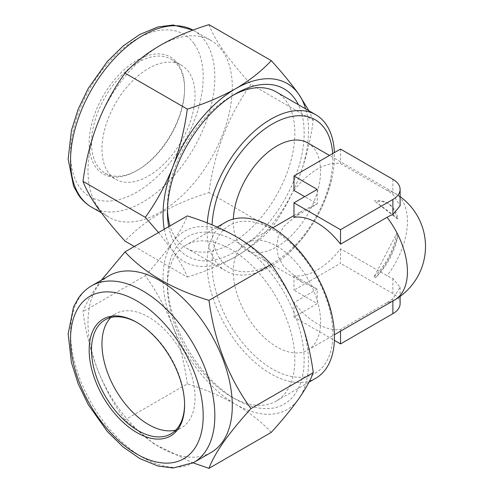 <?xml version="1.0" encoding="UTF-8"?>
<svg xmlns="http://www.w3.org/2000/svg" width="493" height="493" viewBox="0 0 493 493"><rect width="100%" height="100%" fill="white"/><g stroke="black" fill="none" stroke-linecap="round" stroke-linejoin="round"><path stroke-width="0.37" stroke-dasharray="2.46 1.85" d="M110.777 317.529A65.828 38.004 60 0 1 115.596 313.782A65.828 38.004 60 0 1 176.845 344.508A65.828 38.004 60 0 1 188.819 420.936A65.828 38.004 60 0 1 181.424 427.795A65.828 38.004 60 0 1 175.767 430.093M211.164 452.432A102.033 58.907 60 0 1 116.225 404.808A102.033 58.907 60 0 1 97.663 286.341A102.033 58.907 60 0 1 109.132 275.71M101.373 280.19L97.497 285.521C90.552 295.547 85.714 304.249 82.997 311.644C88.426 352.55 102.427 388.626 124.988 419.863L154.038 443.934L193.059 462.878M175.958 254.45A90.102 52.018 -120 0 0 167.423 286.304A90.102 52.018 -120 0 0 231.131 396.655L231.131 396.655A90.102 52.018 -120 0 0 276.179 401.117A90.102 52.018 -120 0 0 286.304 391.725A90.102 52.018 -120 0 0 231.131 249.52A90.102 52.018 -120 0 0 186.083 245.058A90.102 52.018 -120 0 0 175.958 254.45M294.993 394.055A96.683 55.82 60 0 1 235.783 399.342A96.683 55.82 60 0 1 167.423 280.93A96.683 55.82 60 0 1 176.58 246.746A96.683 55.82 60 0 1 269.967 271.772A96.683 55.82 60 0 1 294.993 394.055M315.803 378.242A90.102 52.018 60 0 1 270.749 373.78A90.102 52.018 60 0 1 211.891 294.383A90.102 52.018 60 0 1 225.702 222.183M276.93 246.26A61.711 35.632 60 0 1 317.245 300.638A61.711 35.632 60 0 1 307.786 350.092A61.711 35.632 60 0 1 276.93 347.035A61.711 35.632 60 0 1 236.615 292.651A61.711 35.632 60 0 1 246.075 243.203A61.711 35.632 60 0 1 276.93 246.26M307.786 142.908A61.711 35.632 -60 0 1 317.245 192.362A61.711 35.632 -60 0 1 276.93 246.74A61.711 35.632 -60 0 1 246.075 249.797A61.711 35.632 -60 0 1 233.343 219.065M394.646 299.947A61.711 35.632 60 0 1 387.06 302.56L340.515 329.435A61.711 35.632 60 0 1 317.239 323.759A61.711 35.632 60 0 1 293.97 302.56L317.239 289.126L302.073 282.132L283.691 266.516L278.366 256.822L276.511 246.5L278.366 236.178L283.691 226.484L302.073 210.868L317.239 203.874L304.699 196.633M293.97 190.44A61.711 35.632 -60 0 1 317.239 169.241A61.711 35.632 -60 0 1 340.515 163.565L387.06 190.44A52.203 30.141 60 0 1 392.878 194.334L400.113 205.766M387.06 302.56A52.203 30.141 120 0 0 392.878 298.666L400.113 287.234L392.878 278.514A52.203 30.141 60 0 1 387.06 275.686L340.515 248.811A61.711 35.632 -60 0 1 317.239 270.016A61.711 35.632 -60 0 1 293.97 275.686L317.239 289.126L317.239 303.608L293.97 317.042L334.396 340.386M207.288 222.953A90.102 52.018 120 0 0 207.042 229.572A90.102 52.018 120 0 0 225.702 270.817A90.102 52.018 120 0 0 270.749 266.356A90.102 52.018 120 0 0 287 254.542A90.102 52.018 120 0 0 332.356 175.976A90.102 52.018 120 0 0 334.464 156.004A90.102 52.018 120 0 0 334.396 152.614M276.179 91.883A90.102 52.018 -60 0 1 286.304 101.275A90.102 52.018 -60 0 1 294.839 133.128A90.102 52.018 -60 0 1 255.51 223.804A90.102 52.018 -60 0 1 186.083 247.942A90.102 52.018 -60 0 1 175.958 238.55A90.102 52.018 -60 0 1 169.999 225.917M167.46 209.309A90.102 52.018 -60 0 1 167.423 206.696A90.102 52.018 -60 0 1 231.131 96.345A90.102 52.018 -60 0 1 233.417 95.069M168.723 226.657A96.683 55.82 120 0 0 176.58 246.254A96.683 55.82 120 0 0 266.682 225.178A96.683 55.82 120 0 0 298.37 104.689M108.201 172.359A65.828 38.004 -60 0 1 120.175 95.932A65.828 38.004 -60 0 1 181.424 65.205A65.828 38.004 -60 0 1 188.819 72.064A65.828 38.004 -60 0 1 176.845 148.492A65.828 38.004 -60 0 1 115.596 179.218A65.828 38.004 -60 0 1 108.201 172.359M178.349 66.019A65.828 38.004 120 0 0 170.948 59.154A65.828 38.004 120 0 0 109.699 89.88A65.828 38.004 120 0 0 97.725 166.314A65.828 38.004 120 0 0 105.126 173.172A65.828 38.004 120 0 0 138.04 169.912A65.828 38.004 120 0 0 184.585 89.288A65.828 38.004 120 0 0 178.349 66.019M178.195 64.09A67.473 38.953 120 0 0 113.02 81.555A67.473 38.953 120 0 0 95.556 166.893A67.473 38.953 120 0 0 136.875 170.584A67.473 38.953 120 0 0 184.585 87.945A67.473 38.953 120 0 0 178.195 64.09M97.663 206.659A102.033 58.907 120 0 0 109.132 217.29A102.033 58.907 120 0 0 204.065 169.666A102.033 58.907 120 0 0 222.626 51.204A102.033 58.907 120 0 0 211.164 40.568A102.033 58.907 120 0 0 116.225 88.192A102.033 58.907 120 0 0 97.663 206.659M208.97 24.65C211.688 32.039 216.519 40.746 223.471 50.767C230.86 61.12 240.023 72.329 250.962 84.389C228.462 115.448 214.467 151.517 208.97 192.609C172.513 203.806 144.517 219.97 124.988 241.095M158.524 232.542L172.803 250.955C179.809 261.087 184.641 269.794 187.297 277.072L134.349 246.5M187.297 277.072C205.168 271.557 221.332 264.729 235.783 256.576C249.926 248.213 261.758 238.883 271.279 228.586L208.97 192.609M271.279 228.586C282.298 213.321 291.462 196.534 298.77 178.226C305.752 159.677 310.59 140.388 313.271 120.36L250.962 84.389M313.271 120.36L308.945 110.796M164.28 229.22A102.852 59.382 120 0 0 172.803 250.955A102.852 59.382 120 0 0 235.783 256.576A102.852 59.382 120 0 0 298.77 178.226A102.852 59.382 120 0 0 305.642 108.891M317.239 189.392L317.239 203.874L293.97 217.314M340.515 149.083L340.515 163.565M340.515 248.811L340.515 263.299L293.97 290.167L317.239 303.608M293.97 275.686L293.97 290.167M293.97 302.56L293.97 317.042M340.515 329.435L340.515 331.197M400.113 303.608A24.687 14.254 0 0 0 392.878 293.532L340.515 263.299M271.279 432.373C261.728 422.057 249.896 412.727 235.783 404.383C221.295 396.218 205.131 389.384 187.297 383.893L124.988 419.863M187.297 383.893C184.604 363.822 179.772 344.533 172.803 326.027C165.469 307.681 156.306 290.895 145.312 275.667L82.997 311.644M145.312 275.667C156.361 263.465 165.525 252.256 172.803 242.045C179.809 231.913 184.641 223.206 187.297 215.928M172.803 326.027A102.852 59.382 60 0 1 172.803 242.045A102.852 59.382 60 0 1 235.783 236.424A102.852 59.382 60 0 1 298.77 314.774A102.852 59.382 60 0 1 298.77 398.757A102.852 59.382 60 0 1 235.783 404.383A102.852 59.382 60 0 1 172.803 326.027M137.461 322.761A65.828 38.004 60 0 1 138.04 323.088A65.828 38.004 60 0 1 184.585 403.712A65.828 38.004 60 0 1 184.579 404.377M398.036 234.526L396.674 233.472L374.021 276.98L375.456 277.756C386.432 265.333 393.962 250.925 398.036 234.526A49.368 28.502 -60 0 1 375.456 277.756M374.021 276.98A49.368 28.502 120 0 0 396.674 233.472M398.036 218.929C393.969 215.435 386.444 209.716 375.456 201.773A49.368 28.502 -60 0 1 388.472 203.745A49.368 28.502 -60 0 1 398.036 218.929L396.674 218.319L375.456 201.773M396.674 218.319A49.368 28.502 120 0 0 387.073 202.937A49.368 28.502 120 0 0 374.021 200.965M193.706 462.508A102.033 58.907 60 0 1 98.773 414.884A102.033 58.907 60 0 1 80.211 296.422A102.033 58.907 60 0 1 91.68 285.786M272.426 229.455A85.48 49.349 60 0 1 332.867 334.143A85.48 49.349 60 0 1 272.426 369.041A85.48 49.349 60 0 1 211.984 264.353A85.48 49.349 60 0 1 272.426 229.455M332.689 153.6A85.48 49.349 -60 0 1 272.426 263.545A85.48 49.349 -60 0 1 212.07 224.876M91.68 207.214A102.033 58.907 120 0 0 186.613 159.584A102.033 58.907 120 0 0 205.174 41.122A102.033 58.907 120 0 0 193.706 30.492A102.033 58.907 120 0 0 193.053 30.122M194.316 44.031A93.806 54.156 -60 0 1 170.036 162.672A93.806 54.156 -60 0 1 79.428 186.952A93.806 54.156 -60 0 1 103.709 68.311A93.806 54.156 -60 0 1 194.316 44.031M387.06 190.44A61.711 35.632 -60 0 1 394.646 193.053A61.711 35.632 -60 0 1 387.06 275.686M392.878 179.316L392.878 194.334M392.878 298.666L392.878 300.964M392.878 278.514L392.878 293.532M170.948 433.846L181.424 427.795M231.131 396.655L235.783 399.342M167.423 286.304L167.423 280.93M307.786 350.092L334.433 334.71M302.073 282.132L246.075 249.797M308.945 382.204L276.179 401.117M167.423 206.696L167.423 212.07M231.131 96.345L235.783 93.658M170.948 59.154L181.424 65.205M101.373 212.81L109.132 217.29M193.059 30.122L211.164 40.568M184.585 89.288L184.585 87.945M138.04 169.912L136.875 170.584M105.126 173.172L115.596 179.218M225.702 270.817L186.083 247.942M217.234 227.076L186.083 245.058M287 254.542C310.3 233.078 325.417 206.894 332.356 175.976M400.113 196.608A61.711 61.711 0 0 0 394.646 193.053L329.497 155.443M246.075 243.203L272.721 227.815M293.97 215.552L302.073 210.868M400.113 287.234L400.113 296.392M138.04 323.088L136.875 322.416M184.585 403.712L184.585 405.055M105.126 319.828L115.596 313.782M388.472 203.745L387.073 202.937"/><path stroke-width="0.74" d="M175.767 430.093A65.828 38.004 60 0 1 117.316 392.675A65.828 38.004 60 0 1 108.201 320.641A65.828 38.004 60 0 1 110.777 317.529M184.579 404.377A65.828 38.004 60 0 1 178.349 426.981A65.828 38.004 60 0 1 170.948 433.846A65.828 38.004 60 0 1 109.699 403.12A65.828 38.004 60 0 1 97.725 326.686A65.828 38.004 60 0 1 105.126 319.828A65.828 38.004 60 0 1 137.461 322.761M178.195 428.91A67.473 38.953 60 0 1 113.02 411.445A67.473 38.953 60 0 1 95.556 326.107A67.473 38.953 60 0 1 136.875 322.416A67.473 38.953 60 0 1 184.585 405.055A67.473 38.953 60 0 1 178.195 428.91M91.68 285.786L109.132 275.71A102.033 58.907 60 0 1 204.065 323.334A102.033 58.907 60 0 1 222.626 441.796A102.033 58.907 60 0 1 211.164 452.432L193.706 462.508A102.033 58.907 60 0 0 205.174 451.878A102.033 58.907 60 0 0 186.613 333.416A102.033 58.907 60 0 0 91.68 285.786C86.478 288.812 82.091 292.867 78.516 297.957L73.574 306.837L68.157 333.841L71.423 362.546L78.202 383.844L88.247 404.611L107.357 431.541L123.003 446.898L139.698 458.502L158.099 466.088L173.24 467.999L193.706 462.508M193.059 462.878L208.97 468.35C211.688 460.961 216.519 452.254 223.471 442.233C230.86 431.88 240.023 420.671 250.962 408.611C228.462 377.552 214.467 341.483 208.97 300.391C172.513 289.194 144.517 273.03 124.988 251.905L101.373 280.19M217.234 227.076L225.702 222.183A90.102 52.018 60 0 1 270.749 226.644A90.102 52.018 60 0 1 287 238.458A90.102 52.018 60 0 1 332.356 317.024A90.102 52.018 60 0 1 315.803 378.242L308.945 382.204M233.343 219.065A61.711 35.632 -60 0 1 276.93 145.965A61.711 35.632 -60 0 1 307.786 142.908L329.497 155.443M293.97 202.833L340.515 229.701L392.878 199.468A24.687 14.254 0 0 0 400.113 189.392A24.687 14.254 0 0 0 392.878 179.316L340.515 149.083L293.97 175.958L317.239 189.392L293.97 202.833L293.97 217.314A61.711 35.632 60 0 1 317.239 222.984A61.711 35.632 60 0 1 340.515 244.189L387.06 217.314A61.711 35.632 60 0 1 394.646 299.947A61.711 61.711 0 0 0 400.113 196.608M304.699 196.633L293.97 190.44L293.97 175.958M334.396 152.614A90.102 52.018 120 0 0 315.803 114.758A90.102 52.018 120 0 0 270.749 119.22A90.102 52.018 120 0 0 207.288 222.953M233.417 95.069A90.102 52.018 -60 0 1 276.179 91.883L315.803 114.758M298.37 104.689A96.683 55.82 120 0 0 294.993 98.945A96.683 55.82 120 0 0 235.783 93.658A96.683 55.82 120 0 0 167.423 212.07A96.683 55.82 120 0 0 168.723 226.657M169.999 225.917A90.102 52.018 -60 0 1 167.46 209.309M134.349 246.5L124.988 241.095C114.049 229.035 104.886 217.832 97.497 207.479C90.552 197.453 85.714 188.751 82.997 181.356C88.426 140.45 102.427 104.374 124.988 73.137C144.381 52.085 172.371 35.927 208.97 24.65L271.279 60.627C261.728 70.943 249.896 80.273 235.783 88.617C221.295 96.782 205.131 103.616 187.297 109.107L124.988 73.137M187.297 109.107C184.604 129.178 179.772 148.467 172.803 166.973C165.469 185.319 156.306 202.105 145.312 217.333L82.997 181.356M145.312 217.333L158.524 232.542M308.945 110.796L298.77 94.243C291.499 84.032 282.335 72.828 271.279 60.627M305.642 108.891A102.852 59.382 120 0 0 298.77 94.243A102.852 59.382 120 0 0 235.783 88.617A102.852 59.382 120 0 0 172.803 166.973A102.852 59.382 120 0 0 164.28 229.22M400.113 189.392L400.113 205.766L392.878 214.486A52.203 30.141 120 0 0 387.06 217.314M340.515 229.701L340.515 244.189M340.515 331.197L340.515 343.917L392.878 313.684A24.687 14.254 0 0 0 400.113 303.608L400.113 296.392M334.396 340.386L340.515 343.917M208.97 300.391L271.279 264.414C261.758 254.117 249.926 244.787 235.783 236.424C221.332 228.271 205.168 221.443 187.297 215.928L124.988 251.905M271.279 264.414C282.298 279.679 291.462 296.466 298.77 314.774C305.752 333.323 310.59 352.612 313.271 372.64L250.962 408.611M313.271 372.64C310.615 379.918 305.783 388.62 298.77 398.757C291.499 408.968 282.335 420.172 271.279 432.373L208.97 468.35M194.316 448.969A93.806 54.156 -120 0 0 170.036 330.328A93.806 54.156 -120 0 0 79.428 306.048A93.806 54.156 -120 0 0 103.709 424.689A93.806 54.156 -120 0 0 194.316 448.969M212.07 224.876A85.48 49.349 -60 0 1 272.426 123.959A85.48 49.349 -60 0 1 332.689 153.6M193.053 30.122A102.033 58.907 120 0 0 98.409 78.646A102.033 58.907 120 0 0 80.211 196.578A102.033 58.907 120 0 0 91.68 207.214C86.478 204.188 82.091 200.133 78.516 195.043L73.574 186.163L68.157 159.159L71.423 130.454L78.202 109.156L88.247 88.389L107.357 61.459L123.003 46.102L139.698 34.498L158.099 26.912L173.24 25.001L193.059 30.122M392.878 199.468L392.878 214.486M392.878 300.964L392.878 313.684M287 238.458C310.3 259.922 325.417 286.106 332.356 317.024M334.433 334.71L394.646 299.947M91.68 207.214L101.373 212.81M272.721 227.815L293.97 215.552"/></g></svg>
